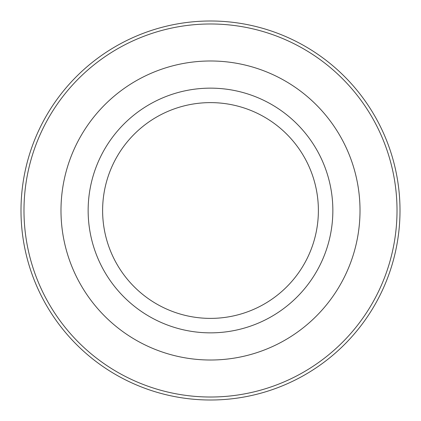 <?xml version="1.0" encoding="UTF-8"?>
<svg xmlns="http://www.w3.org/2000/svg" width="421" height="421" viewBox="0 0 421 421"><rect width="100%" height="100%" fill="white"/><g stroke="black" fill="none" stroke-linecap="round" stroke-linejoin="round"><path stroke-width="0.63" d="M103.124 269.161A122.358 122.358 0 0 0 269.161 317.876A122.358 122.358 0 0 0 317.876 151.839A122.358 122.358 0 0 0 151.839 103.124A122.358 122.358 0 0 0 103.124 269.161M79.29 282.181A149.513 149.513 0 0 0 282.181 341.71A149.513 149.513 0 0 0 341.71 138.819A149.513 149.513 0 0 0 138.819 79.29A149.513 149.513 0 0 0 79.29 282.181M46.815 299.92A186.519 186.519 0 0 0 299.92 374.185A186.519 186.519 0 0 0 374.185 121.08A186.519 186.519 0 0 0 121.08 46.815A186.519 186.519 0 0 0 46.815 299.92M44.194 301.352A189.503 189.503 0 0 0 301.352 376.806A189.503 189.503 0 0 0 376.806 119.648A189.503 189.503 0 0 0 119.648 44.194A189.503 189.503 0 0 0 44.194 301.352M115.822 262.22A107.881 107.881 0 0 0 262.22 305.178A107.881 107.881 0 0 0 305.178 158.78A107.881 107.881 0 0 0 158.78 115.822A107.881 107.881 0 0 0 115.822 262.22"/></g></svg>
